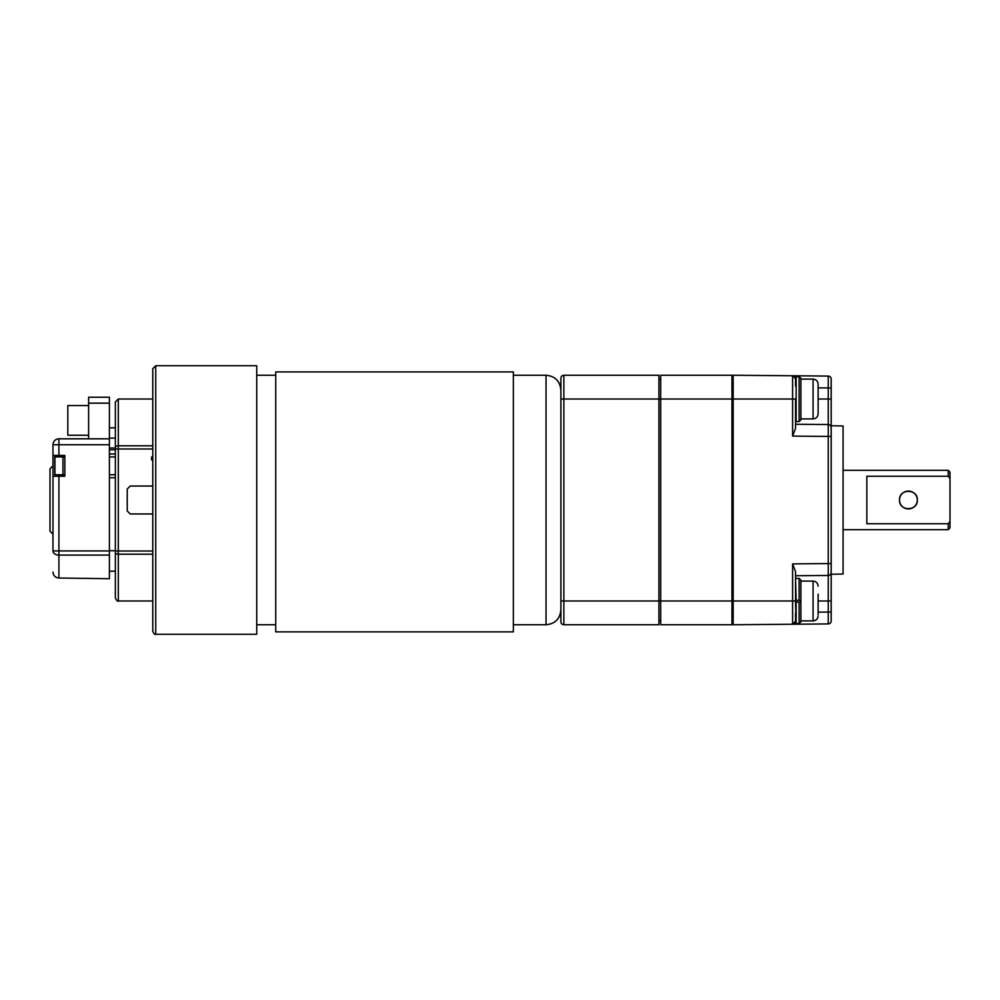 <?xml version="1.0" encoding="UTF-8"?>
<svg xmlns="http://www.w3.org/2000/svg" width="1000" height="1000" viewBox="0 0 1000 1000"><rect width="100%" height="100%" fill="white"/><g stroke="black" fill="none" stroke-linecap="round" stroke-linejoin="round"><path stroke-width="1.5" d="M513.362 631.875L513.362 371.912L275.738 371.912L275.738 631.875L513.362 631.875M152.775 486.037L130.2 486.037L127.225 489.012L127.225 510.988L130.2 513.962L152.775 513.962M800.888 620.887L813.075 620.887L813.075 581.087L800.888 581.087L800.888 621.788L800.888 602.35L796.137 601.938L796.137 623.562L799.112 623.562L799.112 602.2L795.55 601.888L795.55 571.688L795.55 575.737L795.55 571.688L792.6 563.888L795.55 571.688M818.125 594.163L818.125 614.45M818.125 597.425L818.125 598.612M731.975 600.988L731.975 399.012L660.688 399.012L660.688 600.988L731.975 600.988L731.975 624.75L660.688 624.75L660.688 600.988L658.913 600.988L658.913 624.75L563.862 624.75A2.975 2.975 0 0 1 560.887 621.788L560.887 378.212A2.975 2.975 0 0 1 563.862 375.25L658.913 375.25L658.913 399.012L660.688 399.012L660.688 375.25L731.975 375.25L731.975 399.012L733.162 399.012L733.162 600.988L792.6 600.988L792.6 563.888L828.238 563.575L828.238 436.425L792.6 436.112L795.55 428.312L792.6 436.112L792.6 399.012L733.162 399.012L733.162 375.25L828.238 376.075A2.975 2.975 0 0 1 831.188 379.05L831.188 620.95A2.975 2.975 0 0 1 828.238 623.925L733.162 624.75L733.162 600.988M658.913 379.113L660.688 379.113L658.913 379.113M658.913 620.887L660.688 620.887M152.775 554.2L118.312 554.2L118.312 600.988C117.825 601.812 116.838 600.825 115.35 598.025L115.35 401.975L118.312 399.012L118.312 445.8L152.775 445.8M155.738 634.263C154.9 634.9 153.912 633.913 152.775 631.287L152.775 368.713L155.738 365.737L155.738 634.263L256.737 634.263L256.737 365.737L155.738 365.737M152.775 456.925L151.588 456.925L151.588 459.9L152.775 459.9M152.775 448.988L115.35 448.988L115.35 550.688L109.4 550.688M115.35 449.8L109.4 449.8M115.35 453.963L109.4 453.963M109.4 571.188L115.35 571.188M109.4 397.225L88.612 397.225L109.4 397.225L109.4 438.1L115.35 438.1M109.4 403.162L88.612 403.162L88.612 438.812M109.4 448.025L115.35 448.025M109.4 477.725L115.35 477.725M88.612 403.162L88.612 397.225M62.95 474.75L54.75 474.75L54.75 456.925L62.95 456.925L62.95 474.75L64.85 474.75L64.85 476.238L64.85 455.45L52.975 455.45L52.975 444.75A5.938 5.938 0 0 1 58.913 438.812L109.4 438.812L109.4 444.75L58.913 444.75L58.913 455.45M115.35 474.75L109.4 474.75M62.95 456.925L64.85 456.925L64.85 455.45L60.987 455.45L60.987 456.925M115.35 456.925L109.4 456.925M950 478.512L948.213 476.238L948.213 470.3L950 472.075L950 527.925L948.213 529.7L948.213 523.763L950 521.487M917.325 500C917.875 511.488 898.962 511.5 899.5 500C898.95 488.5 917.887 488.512 917.325 500M948.213 476.238L866.838 476.238L866.838 523.763L948.213 523.763M899.5 500A8.912 8.912 0 0 1 912.875 492.287A8.912 8.912 0 0 1 912.875 507.713A8.912 8.912 0 0 1 899.5 500M109.4 550.925L109.4 555.087L58.913 555.087A5.938 4.162 0 0 1 52.975 550.925L52.975 476.238L58.913 476.238L58.913 550.925L109.4 550.925L109.4 444.75M109.4 555.087L109.4 578.713L58.913 578.025C55.287 577.663 53.312 575.662 52.975 572.025C53.3 575.65 55.287 577.65 58.913 578.025L58.913 550.925L52.975 550.925M58.913 476.238L64.85 476.238L60.987 476.238L60.987 474.75M52.975 455.45L52.975 476.238M52.975 534.163L50 531.188L50 468.812L52.975 465.838M818.125 399.012L831.188 399.012L831.188 387.962L818.125 387.875M831.188 574.263L843.075 574.05L843.075 425.95L831.188 425.737L831.188 436.425L828.238 436.425L828.238 424.538A2.975 2.975 0 0 1 831.188 427.512M795.55 600.988L792.6 600.988L792.6 624.237A2.975 2.975 0 0 0 795.55 621.263A2.975 2.975 0 0 1 792.625 624.237A2.975 2.975 0 0 0 795.55 621.263A2.975 2.975 0 0 1 792.625 624.237L795.55 621.263L792.6 624.237L828.238 623.925L828.238 575.462L795.55 575.737L828.238 575.462L828.238 563.575L831.188 563.575M793.05 375.8L795.55 378.738A2.975 2.975 0 0 0 792.6 375.763A2.975 2.975 0 0 1 795.55 378.738A2.975 2.975 0 0 0 792.6 375.763L793.988 376.125L795.55 378.738A2.975 2.975 0 0 0 792.6 375.763L792.6 399.012L795.55 399.012L795.55 428.312L795.55 424.263L828.238 424.538L828.238 376.075M795.55 424.263L828.238 424.538L795.55 424.263M731.975 619.087L733.162 619.525M733.162 576.638L731.975 576.425M733.162 380.475L731.975 380.913M831.188 572.487A2.975 2.975 0 0 1 828.238 575.462M813.075 379.113C816.137 379.412 817.825 381.087 818.125 384.162L818.125 413.862C817.825 416.925 816.137 418.612 813.075 418.913L813.075 379.113L800.888 379.113L800.888 378.225L800.888 419.8L799.112 421.587L799.112 376.463L795.55 377.05L795.55 386.275M560.887 600.988L658.913 600.988L658.913 399.012L563.862 399.012L563.862 624.75M800.888 580.2L800.888 600.562L795.55 600.1L795.55 579.012L796.137 600.15L799.112 600.413L799.112 578.413L800.888 580.2M796.137 623.562L795.55 601.888M88.612 405.55L67.825 405.55L67.825 435.25L88.612 435.25M795.55 622.95L795.55 612.875M796.137 421.587L796.137 376.45L796.137 421.587L799.112 421.587M799.112 376.463L800.888 378.263L799.112 376.438L796.137 376.45M513.362 624.75L546.038 624.75L546.038 375.25L513.362 375.25M115.35 447.388A2.975 1.6 0 0 1 118.312 445.8L118.312 551.013L152.775 551.013M115.35 551.013L118.312 551.013L118.312 554.2A2.975 1.6 180 0 1 115.35 552.612M54.913 474.75L54.913 456.925M58.913 438.812L58.913 444.75L52.975 444.75A5.938 5.938 0 0 1 58.913 438.812M818.125 612.125L831.188 612.038M818.125 600.988L831.188 600.988M560.887 399.012L563.862 399.012L563.862 375.25M275.738 375.25L256.737 375.25M275.738 624.75L256.737 624.75M546.038 375.25C555.062 376.125 560.013 381.075 560.887 390.1M546.038 624.75C555.062 623.875 560.013 618.925 560.887 609.9M813.075 581.087C816.137 581.388 817.825 583.075 818.125 586.138M813.075 620.887C816.137 620.588 817.825 618.913 818.125 615.837M733.162 589.587L731.975 589.587M733.162 612.388L731.975 612.388M152.775 399.012L118.312 399.012M152.775 600.988L118.312 600.988M109.4 427.825L115.35 427.825M843.075 529.7L948.213 529.7M843.075 470.3L948.213 470.3M813.075 418.913L800.888 418.913M796.137 578.413L799.112 578.413M799.112 623.562L800.888 621.788"/></g></svg>
